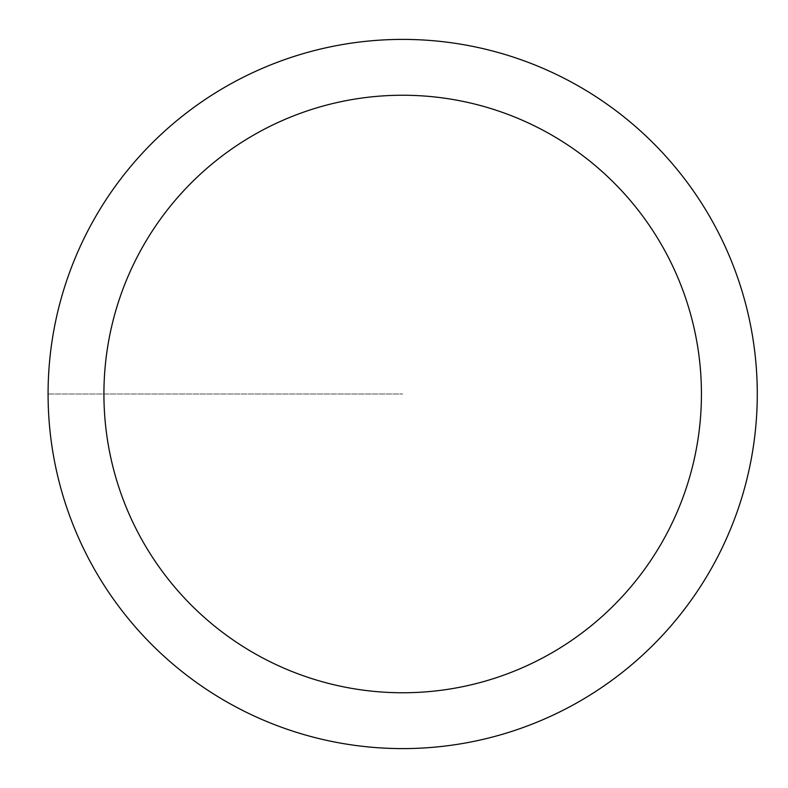 <?xml version="1.0" encoding="UTF-8"?>
<svg xmlns="http://www.w3.org/2000/svg" width="788" height="788" viewBox="0 0 788 788"><rect width="100%" height="100%" fill="white"/><g stroke="black" fill="none" stroke-linecap="round" stroke-linejoin="round"><path stroke-width="0.59" stroke-dasharray="3.94 2.96" d="M402.678 39.4A354.6 354.6 0 0 1 757.278 394A354.6 354.6 0 0 1 402.678 748.6A354.6 354.6 0 0 1 48.078 394A354.6 354.6 0 0 1 402.678 39.4A354.6 354.6 0 0 0 48.078 394A354.6 354.6 0 0 0 402.678 748.6A354.6 354.6 0 0 0 757.278 394A354.6 354.6 0 0 0 402.678 39.4A354.6 354.6 0 0 0 48.078 394A354.6 354.6 0 0 0 402.678 748.6A354.6 354.6 0 0 0 757.278 394A354.6 354.6 0 0 0 402.678 39.4A354.6 354.6 0 0 0 48.078 394A354.6 354.6 0 0 0 402.678 748.6A354.6 354.6 0 0 0 757.278 394A354.6 354.6 0 0 0 402.678 39.4M48.078 394L402.678 394L48.078 394"/><path stroke-width="1.18" d="M402.678 39.4A354.6 354.6 0 0 1 757.278 394A354.6 354.6 0 0 1 402.678 748.6A354.6 354.6 0 0 1 48.078 394A354.6 354.6 0 0 1 402.678 39.4M402.678 692.76A298.76 298.76 0 0 1 103.918 394A298.76 298.76 0 0 1 402.678 95.24A298.76 298.76 0 0 1 701.438 394A298.76 298.76 0 0 1 402.678 692.76"/></g></svg>
